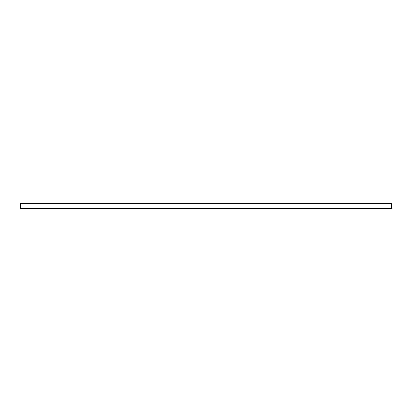 <?xml version="1.0" encoding="UTF-8"?>
<svg xmlns="http://www.w3.org/2000/svg" width="412" height="412" viewBox="0 0 412 412"><rect width="100%" height="100%" fill="white"/><g stroke="black" fill="none" stroke-linecap="round" stroke-linejoin="round"><path stroke-width="0.62" d="M20.6 203.312L20.6 208.781L391.4 208.781L391.4 203.219L20.6 203.219L391.4 203.312M20.6 208.168L391.4 208.168M20.6 203.832L391.4 203.832M20.6 208.688L391.4 208.688M20.6 208.245L391.4 208.245M20.6 208.215L391.4 208.215M20.6 203.786L391.4 203.786M20.6 203.755L391.4 203.755"/></g></svg>

